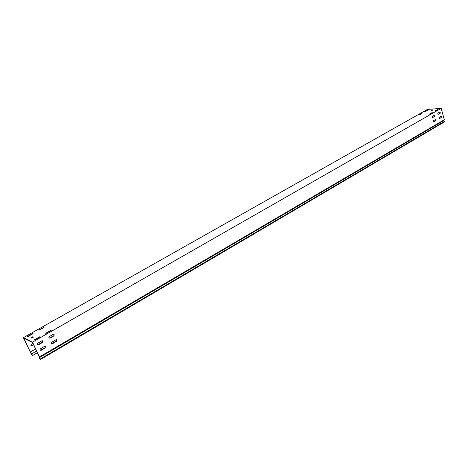 <?xml version="1.0" encoding="UTF-8"?>
<svg xmlns="http://www.w3.org/2000/svg" width="468" height="468" viewBox="0 0 468 468"><rect width="100%" height="100%" fill="white"/><g stroke="black" fill="none" stroke-linecap="round" stroke-linejoin="round"><path stroke-width="0.7" d="M33.076 333.368L28.495 336.293L27.325 336.545L33.076 333.368M432.245 112.612L430.232 114.005L429.109 114.227L432.245 112.612M438.013 109.319L436.03 110.694L434.907 110.916L438.013 109.319M421.914 113.373L419.901 114.748L418.801 114.964L421.914 113.373M51.433 330.08L46.888 333.023L45.694 333.274L51.433 330.08M40.02 336.603L35.381 339.592L34.187 339.85L40.02 336.603M44.331 327.003L39.833 329.87L38.668 330.121L44.331 327.003M427.664 110.12L425.675 111.478L424.581 111.694L427.664 110.12M441.219 116.204L439.159 117.404L438.925 118.234L439.347 118.65L441.552 117.404L441.219 116.204L441.271 117.427L439.487 118.603M51.363 343.401L52.515 343.711L56.581 341.347L56.657 339.75L55.873 339.803L51.802 342.166L51.363 343.401M56.546 339.709L56.388 341.254L51.632 343.717M39.909 350.058L41.079 350.362L45.22 347.958L45.32 346.361L44.495 346.402L40.353 348.806L39.909 350.058M45.209 346.314L45.027 347.864L40.16 350.356M435.474 119.539L433.386 120.75L433.146 121.592L433.725 121.961L435.807 120.744L435.474 119.539L435.527 120.762L433.438 121.978M32.93 343.354L31.292 344.296L30.859 345.507L32.005 345.811L33.643 344.875M31.11 345.805L33.573 344.723M440.043 111.91L437.978 113.098L437.744 113.935L438.171 114.35L440.376 113.116L440.043 111.91L440.095 113.133L438.03 114.321M48.801 337.867L49.959 338.183L54.042 335.831L54.112 334.228L53.329 334.281L49.239 336.632L48.801 337.867M54.001 334.181L53.849 335.743L49.081 338.188M37.3 344.489L38.475 344.805L42.635 342.406L42.723 340.803L41.904 340.85L37.744 343.243L37.3 344.489M42.611 340.757L42.442 342.319L37.563 344.799M434.281 115.222L432.186 116.427L431.946 117.269L432.526 117.638L434.614 116.433L434.421 115.181L434.333 116.456L432.526 117.638M30.385 352.094L31.292 354.206L32.526 355.528L31.73 353.843L30.321 352.012L23.786 338.194L32.52 342.488L39.172 356.628L39.113 357.716L40.306 359.635L444.103 122.107L444.6 121.364L443.769 120.539L444.302 119.744L39.458 356.932L39.417 357.646L443.769 120.539M30.426 352.363L23.4 337.668L32.497 342.131L39.458 356.932M23.4 337.668L427.395 109.442L441.195 108.365L444.302 119.744M30.321 352.012L35.574 348.976M27.858 336.562L32.807 333.842M429.747 114.192L431.929 113.034M435.55 110.881L437.697 109.74M419.451 114.923L421.574 113.8M46.203 333.304L51.193 330.548M34.696 339.879L39.774 337.065M39.201 330.139L44.056 327.471M425.236 111.653L427.325 110.542M431.964 109.927L433.134 109.851L432.52 110.22L431.098 110.366L431.964 109.927L432.496 110.232M432.058 110.267L431.712 110.003M31.432 337.943L32.479 337.34L32.274 336.901L33.345 337.176L31.719 338.077L30.97 337.715L32.274 336.901M32.596 336.814L33.093 337.393M32.801 337.258L32.479 337.34M32.497 342.131L441.195 108.365M31.73 353.843L36.545 351.047M40.172 348.947L44.7 346.314M51.62 342.301L56.072 339.715M32.526 355.528L37.335 352.726M444.6 121.364L40.347 358.974L39.417 357.646M40.347 358.974L40.306 359.635M39.166 356.675L39.447 357.078M31.128 337.551L31.274 337.867M426.787 110.384L426.886 110.723M39.189 329.583L39.394 330.022M43.22 327.302L43.425 327.74M34.726 339.282L34.936 339.727M38.885 336.907L39.096 337.352M46.215 332.725L46.42 333.163M50.304 330.39L50.509 330.829M421.036 113.636L421.13 113.976M437.124 109.582L437.217 109.927M431.35 112.876L431.443 113.227M27.864 335.989L28.068 336.428M31.964 333.672L32.169 334.111"/></g></svg>
